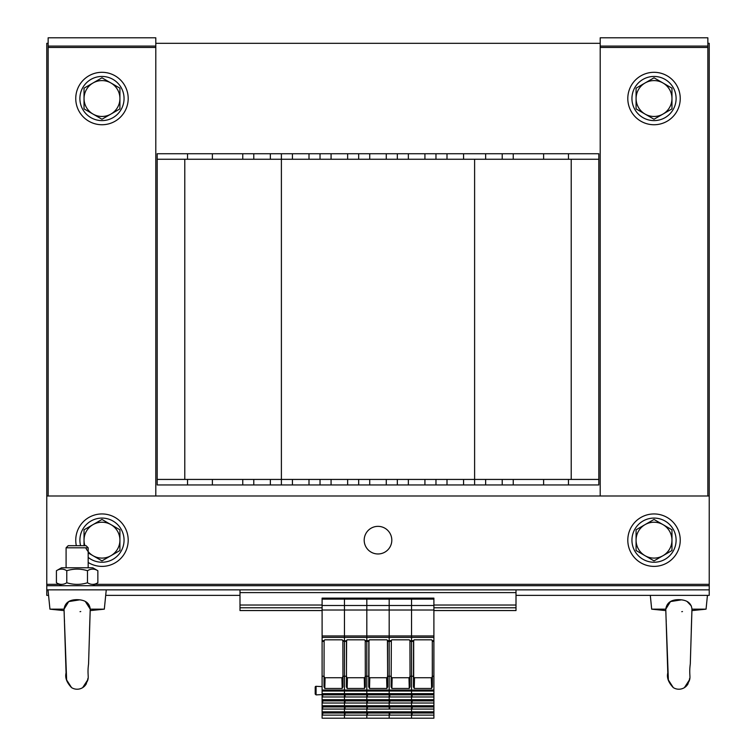<?xml version="1.0" encoding="UTF-8"?>
<svg xmlns="http://www.w3.org/2000/svg" width="756" height="756" viewBox="0 0 756 756"><rect width="100%" height="100%" fill="white"/><g stroke="black" fill="none" stroke-linecap="round" stroke-linejoin="round"><path stroke-width="1.13" d="M157.182 159.251L157.182 153.733L598.818 153.733L598.818 479.436L157.182 479.436L157.182 159.251L281.393 159.251L281.393 484.955L157.182 484.955L157.182 479.436M48.148 43.319L46.768 43.319L46.768 496.002L709.232 496.002L709.232 43.319L707.852 43.319M46.768 496.002L46.768 595.369L48.564 595.369M600.198 43.319L155.802 43.319M516.008 595.369L709.232 595.369L709.232 585.711L46.768 585.711M105.698 595.369L239.992 595.369M48.148 46.078L48.148 37.8L155.802 37.8L155.802 46.078L48.148 46.078L48.148 496.002M155.802 496.002L155.802 46.078M600.198 46.078L600.198 37.8L707.852 37.8L707.852 46.078L600.198 46.078L600.198 496.002M707.852 496.002L707.852 46.078M242.752 484.955L242.752 479.436M598.818 479.436L598.818 484.955L281.393 484.955M320.034 484.955L320.034 479.436M358.675 484.955L358.675 479.436M397.325 484.955L397.325 479.436L397.325 484.955M435.966 484.955L435.966 479.436M474.607 484.955L474.607 479.436L474.607 484.955M513.248 484.955L513.248 479.436M598.818 159.251L281.393 159.251L281.393 153.733M571.215 159.251L571.215 479.436M184.785 159.251L184.785 479.436L184.785 159.251M242.752 153.733L242.752 159.251M320.034 153.733L320.034 159.251M358.675 153.733L358.675 159.251M397.325 153.733L397.325 159.251L397.325 153.733M435.966 153.733L435.966 159.251M474.607 159.251L474.607 479.436M513.248 153.733L513.248 159.251M709.232 496.002L709.232 585.711M46.768 589.85L709.232 589.85M378 553.968A13.797 13.797 0 0 1 366.046 533.263A13.797 13.797 0 0 1 389.954 533.263A13.797 13.797 0 0 1 378 553.968M627.801 98.526A26.224 26.224 0 0 1 667.132 75.817A26.224 26.224 0 0 1 667.132 121.234A26.224 26.224 0 0 1 627.801 98.526M627.801 540.162A26.224 26.224 0 0 1 667.132 517.454A26.224 26.224 0 0 1 667.132 562.87A26.224 26.224 0 0 1 627.801 540.162M76.337 545.681A26.224 26.224 0 0 1 106.794 514.392A26.224 26.224 0 0 1 126.432 549.631A26.224 26.224 0 0 1 88.178 562.464M75.751 98.526A26.224 26.224 0 0 1 115.082 75.817A26.224 26.224 0 0 1 115.082 121.234A26.224 26.224 0 0 1 75.751 98.526M654.025 120.61A22.085 22.085 0 0 0 673.152 87.488A22.085 22.085 0 0 0 634.898 87.488A22.085 22.085 0 0 0 654.025 120.61M88.178 557.399A22.085 22.085 0 0 0 123.984 538.31A22.085 22.085 0 0 0 98.271 518.399A22.085 22.085 0 0 0 80.599 545.681M101.975 120.61A22.085 22.085 0 0 0 121.102 87.488A22.085 22.085 0 0 0 82.848 87.488A22.085 22.085 0 0 0 101.975 120.61M654.025 562.247A22.085 22.085 0 0 0 673.152 529.124A22.085 22.085 0 0 0 634.898 529.124A22.085 22.085 0 0 0 654.025 562.247M662.993 82.99L671.971 88.168L671.971 98.526A17.946 17.946 0 0 0 645.057 82.99L654.025 77.811L662.993 82.99M671.971 108.883L662.993 114.061A17.946 17.946 0 0 0 671.971 98.526L671.971 108.883M654.025 119.24L645.057 114.061A17.946 17.946 0 0 0 662.993 114.061L654.025 119.24M636.079 98.526L636.079 88.168L645.057 82.99A17.946 17.946 0 0 0 645.057 114.061L636.079 108.883L636.079 98.526M110.943 82.99L119.921 88.168L119.921 98.526A17.946 17.946 0 0 0 93.007 82.99L101.975 77.811L110.943 82.99M119.921 108.883L110.943 114.061A17.946 17.946 0 0 0 119.921 98.526L119.921 108.883M101.975 119.24L93.007 114.061A17.946 17.946 0 0 0 110.943 114.061L101.975 119.24M84.029 98.526L84.029 88.168L93.007 82.99A17.946 17.946 0 0 0 93.007 114.061L84.029 108.883L84.029 98.526M645.057 555.698L636.079 550.519L636.079 540.162A17.946 17.946 0 0 0 662.993 555.698L654.025 560.886L645.057 555.698M636.079 529.805L645.057 524.626A17.946 17.946 0 0 0 636.079 540.162L636.079 529.805M654.025 519.448L662.993 524.626A17.946 17.946 0 0 0 645.057 524.626L654.025 519.448M671.971 540.162L671.971 550.519L662.993 555.698A17.946 17.946 0 0 0 662.993 524.626L671.971 529.805L671.971 540.162M85.74 547.798A17.946 17.946 0 0 0 93.007 555.698L88.178 552.91M84.029 545.681L84.029 540.162A17.946 17.946 0 0 0 84.908 545.681M84.029 529.805L93.007 524.626A17.946 17.946 0 0 0 84.029 540.162L84.029 529.805M110.943 555.698L101.975 560.886L93.007 555.698A17.946 17.946 0 0 0 119.921 540.162L119.921 550.519L110.943 555.698M101.975 519.448L110.943 524.626A17.946 17.946 0 0 0 93.007 524.626L101.975 519.448M119.921 529.805L119.921 540.162A17.946 17.946 0 0 0 110.943 524.626L119.921 529.805M239.992 589.85L239.992 610.555L322.103 610.555M433.897 610.555L516.008 610.555L516.008 607.786L433.897 607.786M239.992 607.786L322.103 607.786M516.008 589.85L516.008 607.786M347.439 639.812A0.832 0.832 180 0 0 346.617 640.634L347.259 639.812L346.456 640.634L346.465 676.251L344.462 676.251L344.462 691.05L344.462 690.048L366.821 690.048L366.821 691.05L366.821 690.048L389.179 690.048L389.179 691.05L389.179 690.048L411.538 690.048L411.538 691.05L411.538 690.048L433.897 690.048L433.897 598.128L344.462 598.128L344.462 599.13L322.103 599.13L322.103 690.048L344.462 690.048L344.462 635.976L344.462 637.402L322.103 637.402M433.897 605.509L344.462 605.509L344.462 599.13L344.462 635.976L344.462 610.026L322.103 610.026M346.465 640.672L342.874 641.39L342.978 686.798L342.175 688.47L324.806 688.47L324.003 686.798L324.107 640.634L324.91 639.812L342.081 639.812L342.884 640.634L342.081 639.812M322.103 693.677L322.103 691.05L344.462 691.05L344.462 693.677L322.103 693.677L322.103 718.2L344.462 718.2L344.462 715.119L322.103 715.119M366.821 694.858L345.549 694.858L344.462 696.115L344.462 691.05L389.179 691.05L389.179 696.975L366.821 696.975L366.821 696.115L366.821 696.975L344.462 696.975L344.462 696.115L344.462 699.725L322.103 699.725M433.897 690.048L433.897 696.975L411.538 696.975L411.538 696.115L411.538 696.975L389.179 696.975L389.179 703.023L366.821 703.023L366.821 702.163L366.821 703.023L344.462 703.023L344.462 702.163L344.462 705.773L322.103 705.773M433.897 696.975L433.897 703.023L411.538 703.023L411.538 702.163L411.538 703.023L389.179 703.023L389.179 709.071L366.821 709.071L366.821 708.211L366.821 709.071L344.462 709.071L344.462 708.211L344.462 711.831L322.103 711.831M366.821 713.012L345.549 713.012L344.462 714.269L344.462 718.2L366.821 718.2L366.821 715.119L344.462 715.119L344.462 709.071L322.103 709.071M322.103 691.05L322.103 690.048M392.156 639.812A0.832 0.832 180 0 0 391.334 640.634L391.183 676.251L389.179 676.251L389.179 690.048L389.179 599.13L366.821 599.13L366.821 635.976L366.821 598.128L366.821 599.13L344.462 599.13L344.462 598.128L322.103 598.128L322.103 599.13M315.205 694.065L316.074 694.887L315.205 694.065L315.205 687.138A0.832 0.832 0 0 1 316.074 686.306L316.074 694.887L322.103 694.575M366.821 706.954L345.549 706.954L344.462 708.211L344.462 703.023L322.103 703.023M366.821 700.907L345.549 700.907L344.462 702.163L344.462 696.975L322.103 696.975M322.103 714.269L322.632 714.269L323.209 711.831M344.462 713.012L323.199 713.012M322.632 714.269L322.632 711.831M344.462 712.558L323.209 712.558M322.103 708.211L322.632 708.211L323.209 705.773M344.462 706.954L323.199 706.954M322.632 708.211L322.632 705.773M344.462 706.501L323.209 706.501M322.103 702.163L322.632 702.163L323.209 699.725M344.462 700.907L323.199 700.907M322.632 702.163L322.632 699.725M344.462 700.453L323.209 700.453M322.103 696.115L322.632 696.115L323.209 693.677M344.462 694.858L323.199 694.858M322.632 696.115L322.632 693.677M344.462 694.405L323.209 694.405M346.465 641.39L344.462 641.39L344.462 676.251L342.874 676.251M324.107 640.634L324.003 686.798M324.107 676.251L322.103 676.251M342.874 641.39L342.978 686.798M325.08 639.812A0.832 0.832 180 0 0 324.258 640.634M324.806 688.47L325.08 677.735A1.011 0.832 91.4 0 1 324.258 676.733M325.08 677.735L341.91 677.735A1.011 0.832 88.6 0 0 342.723 676.733M341.901 639.812A0.832 0.832 0 0 1 342.723 640.634M433.897 599.13L411.538 599.13L411.538 635.976L411.538 598.128L411.538 599.13L389.179 599.13L389.179 598.128L389.179 635.976L366.821 635.976L366.821 637.402L366.821 635.976L322.103 635.976M391.173 640.672L389.179 640.672L389.179 676.251L387.592 676.251L387.696 686.798L386.892 688.47L369.523 688.47L368.72 686.798L368.824 640.672L366.821 640.672L366.821 641.39L366.821 637.402L344.462 637.402L344.462 640.672L342.874 640.672M368.824 676.251L366.821 676.251L366.821 690.048L366.821 641.39L365.233 641.39L365.337 686.798L364.534 688.47L347.165 688.47L346.361 686.798L346.617 640.634M389.179 694.858L367.907 694.858L366.821 696.115L366.821 691.05L366.821 693.677L344.462 693.677M389.179 700.907L367.907 700.907L366.821 702.163L366.821 696.975L366.821 699.725L344.462 699.725M389.179 706.954L367.907 706.954L366.821 708.211L366.821 703.023L366.821 705.773L344.462 705.773M389.179 713.012L367.907 713.012L366.821 715.119L366.821 709.071L366.821 711.831L344.462 711.831M322.103 605.509L344.462 605.509L344.462 610.026L433.897 610.026M344.991 714.269L344.991 711.831M345.568 711.831L345.549 713.012M366.821 712.558L345.568 712.558M344.991 708.211L344.991 705.773M345.568 705.773L345.549 706.954M366.821 706.501L345.568 706.501M344.991 702.163L344.991 699.725M345.568 699.725L345.549 700.907M366.821 700.453L345.568 700.453M344.991 696.115L344.991 693.677M345.568 693.677L345.549 694.858M366.821 694.405L345.568 694.405M368.824 641.39L366.821 641.39L366.821 676.251L365.233 676.251M346.465 676.251L346.361 686.798M347.259 639.812L364.43 639.812L365.233 640.634L364.43 639.812M365.233 641.39L365.337 686.798M347.165 688.47L347.429 677.735A1.011 0.832 91.4 0 1 346.617 676.733M347.429 677.735L364.269 677.735A1.011 0.832 88.6 0 0 365.082 676.733M364.26 639.812A0.832 0.832 0 0 1 365.082 640.634M433.897 635.976L411.538 635.976L411.538 637.402L411.538 635.976L389.179 635.976L389.179 637.402L366.821 637.402L366.821 640.672L365.233 640.672M433.897 676.251L432.3 676.251L432.413 686.798L431.61 688.47L414.241 688.47L413.438 686.798L413.532 640.672L411.538 640.672L411.538 641.39L411.538 637.402L389.179 637.402L389.179 640.672L387.441 640.634L387.696 686.798M413.541 676.251L411.538 676.251L411.538 690.048L411.538 641.39L409.941 641.39L410.054 686.798L409.251 688.47L391.882 688.47L391.079 686.798L391.334 640.634M389.179 693.677L389.179 691.05L411.538 691.05L411.538 693.677L366.821 693.677M433.897 700.907L412.625 700.907L411.538 702.163L411.538 696.975L411.538 699.725L366.821 699.725M433.897 703.023L433.897 706.954L412.625 706.954L411.538 709.071L411.538 703.023L411.538 705.773L366.821 705.773M433.897 706.954L433.897 709.071L411.538 709.071L411.538 711.831L366.821 711.831M433.897 709.071L433.897 715.119L411.538 715.119L411.538 714.269L411.538 718.2L366.821 718.2L366.821 715.119L389.179 715.119L389.179 718.2L389.179 711.831M433.897 715.119L433.897 718.2L411.538 718.2L411.538 715.119L389.179 715.119L390.285 711.831M433.897 713.012L412.625 713.012L411.538 714.269L411.538 709.071L389.179 709.071L390.285 705.773M411.538 713.012L390.266 713.012M389.709 714.269L389.709 711.831M411.538 712.558L390.285 712.558M411.538 706.954L390.266 706.954M389.709 708.211L389.709 705.773M411.538 706.501L390.285 706.501M389.179 705.773L389.179 702.163L389.709 702.163L390.285 699.725M411.538 700.907L390.266 700.907M389.709 702.163L389.709 699.725M411.538 700.453L390.285 700.453M389.179 699.725L389.179 696.115L389.709 696.115L390.285 693.677M411.538 694.858L390.266 694.858M389.709 696.115L389.709 693.677M411.538 694.405L390.285 694.405M413.541 641.39L411.538 641.39L411.538 676.251L409.941 676.251M391.183 676.251L391.079 686.798M391.173 640.634L391.977 639.812L409.147 639.812L409.95 640.634L410.054 686.798M409.941 641.39L409.95 640.634M391.882 688.47L392.147 677.735A1.011 0.832 91.4 0 1 391.334 676.733M392.147 677.735L408.977 677.735A1.011 0.832 88.6 0 0 409.799 676.733M408.977 639.812A0.832 0.832 0 0 1 409.799 640.634M433.897 694.858L412.625 694.858L411.538 696.115L411.538 691.05L433.897 691.05M409.95 640.672L411.538 640.672L411.538 637.402L433.897 637.402M433.897 711.831L411.538 711.831M433.897 705.773L411.538 705.773M433.897 699.725L411.538 699.725M433.897 693.677L411.538 693.677M412.058 714.269L412.058 711.831M412.644 712.984L412.644 711.831M433.897 712.558L412.644 712.558M412.058 708.211L412.058 705.773M412.644 706.936L412.644 705.773M433.897 706.501L412.644 706.501M412.058 702.163L412.058 699.725M412.644 700.888L412.644 699.725M433.897 700.453L412.644 700.453M412.058 696.115L412.058 693.677M412.644 694.84L412.644 693.677M433.897 694.405L412.644 694.405M433.897 641.39L432.3 641.39L432.3 676.251M413.532 640.672L414.335 639.812L431.506 639.812L432.309 640.634L432.413 686.798M432.3 641.39L432.309 640.634M414.515 639.812A0.832 0.832 180 0 0 413.683 640.634L413.683 676.733A1.011 0.832 91.4 0 0 414.505 677.735L431.336 677.735A1.011 0.832 88.6 0 0 432.158 676.733M431.326 639.812A0.832 0.832 0 0 1 432.158 640.634M367.35 714.269L367.35 711.831M367.926 711.831L367.907 713.012M389.179 712.558L367.926 712.558M367.35 708.211L367.35 705.773M367.926 705.773L367.907 706.954M389.179 706.501L367.926 706.501M367.35 702.163L367.35 699.725M367.926 699.725L367.907 700.907M389.179 700.453L367.926 700.453M367.35 696.115L367.35 693.677M367.926 693.677L367.907 694.858M389.179 694.405L367.926 694.405M391.183 641.39L387.592 641.39L387.592 676.251M368.824 640.672L369.618 639.812L386.788 639.812L387.592 640.634M387.592 641.39L387.592 640.672M369.797 639.812A0.832 0.832 180 0 0 368.975 640.634L368.975 676.733A1.011 0.832 91.4 0 0 369.788 677.735L386.618 677.735A1.011 0.832 88.6 0 0 387.441 676.733M386.788 639.812L386.618 639.812A0.832 0.832 0 0 1 387.441 640.634M369.618 639.812L368.975 640.634M665.96 614.297L665.819 610.602L651.681 609.166L665.771 609.166L667.794 672.906C666.612 677.631 668.446 682.536 673.303 687.62A10.489 10.489 0 0 0 684.407 687.639C693.365 677.348 688.243 678.973 690.294 663.995L691.957 609.166L706.057 609.166L707.436 595.369M691.957 609.166C691.305 602.995 686.939 599.829 678.869 599.669C671.082 599.621 666.716 602.797 665.771 609.166L670.468 601.578L681.515 599.829M681.884 599.877L683.585 600.207M687.053 601.464L691.381 606.019M689.548 678.623L689.359 680.013L684.407 687.639A10.489 10.489 0 0 0 684.445 687.61A10.489 10.489 0 0 0 688.168 683.566M86.061 545.681L68.21 545.681L66.093 547.798L88.178 547.798L86.061 545.681M64.232 614.297L64.08 610.602L49.943 609.166L64.043 609.166L66.065 672.906C64.884 677.631 66.717 682.536 71.565 687.62A10.489 10.489 0 0 0 82.669 687.639C91.637 677.348 86.505 678.973 88.565 663.995L90.229 609.166L104.319 609.166L106.256 589.85M85.324 601.464L90.229 609.166C89.577 602.995 85.211 599.829 77.131 599.669C69.354 599.621 64.988 602.797 64.043 609.166L68.73 601.578L79.786 599.829M80.155 599.877L81.856 600.207M87.819 678.623L87.63 680.013L82.669 687.639A10.489 10.489 0 0 0 82.706 687.61A10.489 10.489 0 0 0 86.439 683.566M56.416 570.723L61.538 567.765L92.733 567.765L97.855 570.723C94.396 568.569 90.947 568.569 87.488 570.723C80.59 568.569 73.682 568.569 66.774 570.723C63.324 568.569 59.866 568.569 56.416 570.723L56.416 582.753C59.866 584.908 63.324 584.908 66.774 582.753C73.682 584.908 80.59 584.908 87.488 582.753C90.947 584.908 94.396 584.908 97.855 582.753L92.733 585.711M66.774 582.753L66.774 570.723M87.488 582.753L87.488 570.723M97.855 582.753L97.855 570.723M155.802 47.458L48.148 47.458M707.852 47.458L600.198 47.458M187.545 484.955L187.545 479.436M212.389 484.955L212.389 479.436M253.789 484.955L253.789 479.436M270.355 484.955L270.355 479.436M292.43 484.955L292.43 479.436M308.996 484.955L308.996 479.436M331.071 484.955L331.071 479.436M347.637 484.955L347.637 479.436M369.722 484.955L369.722 479.436M386.278 484.955L386.278 479.436M408.363 484.955L408.363 479.436M424.929 484.955L424.929 479.436M447.004 484.955L447.004 479.436M463.57 484.955L463.57 479.436M485.645 484.955L485.645 479.436M502.211 484.955L502.211 479.436M543.611 484.955L543.611 479.436M568.455 484.955L568.455 479.436M187.545 153.733L187.545 159.251M212.389 153.733L212.389 159.251M253.789 153.733L253.789 159.251M270.355 153.733L270.355 159.251M292.43 153.733L292.43 159.251M308.996 153.733L308.996 159.251M331.071 153.733L331.071 159.251M347.637 153.733L347.637 159.251M369.722 153.733L369.722 159.251M386.278 153.733L386.278 159.251M408.363 153.733L408.363 159.251M424.929 153.733L424.929 159.251M447.004 153.733L447.004 159.251M463.57 153.733L463.57 159.251M485.645 153.733L485.645 159.251M502.211 153.733L502.211 159.251M543.611 153.733L543.611 159.251M568.455 153.733L568.455 159.251M46.768 584.331L59.148 584.331M95.124 584.331L709.232 584.331M239.992 605.027L322.103 605.027M433.897 605.027L516.008 605.027M239.992 592.61L516.008 592.61M324.107 641.39L322.103 641.39M324.107 640.672L322.103 640.672M341.91 677.735L342.175 688.47M364.269 677.735L364.534 688.47M408.977 677.735L409.251 688.47M433.897 640.672L432.309 640.672M413.438 686.798L413.683 676.733M414.241 688.47L414.505 677.735M431.336 677.735L431.61 688.47M368.72 686.798L368.975 676.733M369.523 688.47L369.788 677.735M386.618 677.735L386.892 688.47M322.103 686.618L316.074 686.306M691.277 629.767L691.92 610.602L706.057 609.166M651.681 609.166L650.302 595.369M673.303 687.62L668.37 679.965L666.263 623.341M666.225 622.131L666.149 619.769M682.479 611.547L681.761 611.68M88.178 567.765L88.178 547.798M66.093 567.765L66.093 547.798M89.548 629.767L90.181 610.602L104.319 609.166M49.943 609.166L48.015 589.85M71.565 687.62L66.632 679.965L64.534 623.341M64.496 622.131L64.421 619.769M80.75 611.547L80.032 611.68M61.538 585.711L56.416 582.753"/></g></svg>
